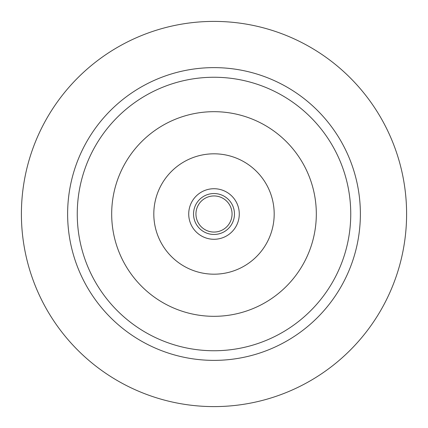<?xml version="1.0" encoding="UTF-8"?>
<svg xmlns="http://www.w3.org/2000/svg" width="428" height="428" viewBox="0 0 428 428"><rect width="100%" height="100%" fill="white"/><g stroke="black" fill="none" stroke-linecap="round" stroke-linejoin="round"><path stroke-width="0.64" d="M214 77.254A136.746 136.746 0 0 1 350.746 214A136.746 136.746 0 0 1 214 350.746A136.746 136.746 0 0 1 77.254 214A136.746 136.746 0 0 1 214 77.254M214 360.376A146.376 146.376 0 0 0 360.376 214A146.376 146.376 0 0 0 214 67.624A146.376 146.376 0 0 0 67.624 214A146.376 146.376 0 0 0 214 360.376M214 316.319A102.319 102.319 0 0 0 316.319 214A102.319 102.319 0 0 0 214 111.681A102.319 102.319 0 0 0 111.681 214A102.319 102.319 0 0 0 214 316.319M214 274.188A60.188 60.188 0 0 0 274.188 214A60.188 60.188 0 0 0 214 153.812A60.188 60.188 0 0 0 153.812 214A60.188 60.188 0 0 0 214 274.188M214 239.279A25.279 25.279 0 0 0 239.279 214A25.279 25.279 0 0 0 214 188.721A25.279 25.279 0 0 0 188.721 214A25.279 25.279 0 0 0 214 239.279M214 234.464A20.464 20.464 0 0 0 234.464 214A20.464 20.464 0 0 0 214 193.536A20.464 20.464 0 0 0 193.536 214A20.464 20.464 0 0 0 214 234.464M214 406.6A192.6 192.6 0 0 1 21.4 214A192.6 192.6 0 0 1 214 21.4A192.6 192.6 0 0 1 406.6 214A192.6 192.6 0 0 1 214 406.6M214 195.944A18.056 18.056 0 0 0 195.944 214A18.056 18.056 0 0 0 214 232.056A18.056 18.056 0 0 0 232.056 214A18.056 18.056 0 0 0 214 195.944"/></g></svg>
